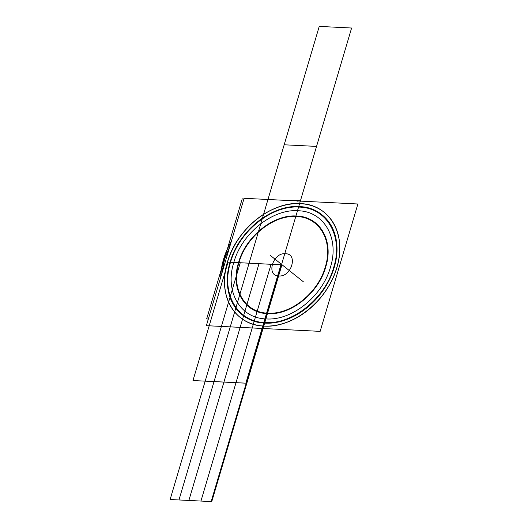 <?xml version="1.0" encoding="UTF-8"?>
<svg xmlns="http://www.w3.org/2000/svg" width="528" height="528" viewBox="0 0 528 528"><rect width="100%" height="100%" fill="white"/><g stroke="black" fill="none" stroke-linecap="round" stroke-linejoin="round"><path stroke-width="0.79" d="M299.35 200.653A2.897 1.736 97 0 1 299.845 200.845L300.175 201.102L299.851 200.845A67.267 50.536 -51.4 0 0 290.413 200.614A67.267 50.536 -51.4 0 1 299.851 200.845A2.897 1.736 97 0 0 299.35 200.653L288.519 200.521L295.891 200.356A2.897 1.683 92.9 0 1 296.446 200.548A2.897 1.683 -87.1 0 0 295.891 200.356A2.897 1.683 92.9 0 1 296.446 200.548A2.897 1.683 -87.1 0 0 295.891 200.356A2.897 1.683 92.9 0 1 296.446 200.548A2.897 1.683 -87.1 0 0 295.885 200.356A2.897 1.683 92.9 0 1 296.446 200.548A2.897 1.683 -87.1 0 0 295.885 200.356L302.96 201.241L292.367 200.303A2.897 1.624 88.9 0 1 292.974 200.501L293.304 200.759L292.981 200.501A67.267 50.536 -51.4 0 1 302.273 201.208A67.267 50.536 -51.4 0 0 292.981 200.501A2.897 1.624 88.9 0 0 292.367 200.303L302.96 201.241L295.891 200.356L288.519 200.521L299.35 200.653M296.941 200.944L296.525 200.614A67.267 50.536 128.6 0 0 290.974 200.64A67.267 50.536 -51.4 0 1 296.525 200.614A67.267 50.536 -51.4 0 1 301.897 201.188A67.267 50.536 128.6 0 0 296.525 200.614A67.267 50.536 -51.4 0 1 301.897 201.188A67.267 50.536 128.6 0 0 296.525 200.614A67.267 50.536 128.6 0 0 290.974 200.64A67.267 50.536 -51.4 0 1 296.525 200.614A67.267 50.536 128.6 0 0 290.974 200.64A67.267 50.536 -51.4 0 1 296.525 200.614A67.267 50.536 -51.4 0 1 301.897 201.188A67.267 50.536 128.6 0 0 296.525 200.614A67.267 50.536 128.6 0 0 290.974 200.64A67.267 50.536 -51.4 0 1 296.525 200.614L296.941 200.944L296.525 200.614A67.267 50.536 -51.4 0 1 301.897 201.188A67.267 50.536 128.6 0 0 296.525 200.614A67.267 50.536 -51.4 0 1 301.897 201.188A67.267 50.536 -51.4 0 0 296.525 200.614A67.267 50.536 128.6 0 0 290.974 200.64A67.267 50.536 128.6 0 1 296.525 200.614L296.941 200.944L296.525 200.614A67.267 50.536 -51.4 0 1 301.897 201.188M231.323 241.428A67.267 50.536 128.6 0 0 220.77 277.035A67.267 50.536 -51.4 0 1 231.323 241.428A67.267 50.536 128.6 0 0 220.77 277.035A67.267 50.536 -51.4 0 1 231.323 241.428A67.267 50.536 128.6 0 0 220.77 277.035A67.267 50.536 -51.4 0 1 231.323 241.428A67.267 50.536 128.6 0 0 220.77 277.035A67.267 50.536 -51.4 0 1 231.323 241.428A67.267 50.536 128.6 0 0 220.77 277.035A67.267 50.536 128.6 0 1 231.323 241.428A67.267 50.536 128.6 0 0 220.77 277.035M227.41 248.86L242.213 198.865L243.903 198.95M221.344 269.32L206.646 318.952L208.329 319.037M268.25 323.162A63.954 48.048 -51.4 0 1 242.293 314.873A63.954 48.048 -51.4 0 1 236.96 246.345A63.954 48.048 -51.4 0 1 302.676 206.95M296.142 206.62A63.954 48.048 -51.4 0 1 322.106 214.916A63.954 48.048 -51.4 0 1 327.439 283.444A63.954 48.048 -51.4 0 1 261.716 322.839M244.094 198.297L357.878 203.993L320.146 331.366L206.362 325.67L320.146 331.366L357.878 203.993L244.094 198.297L206.362 325.67L244.094 198.297M300.26 203.597A67.267 50.536 128.6 0 0 227.423 262.093A67.267 50.536 128.6 0 0 263.98 326.066A67.267 50.536 128.6 0 0 336.824 267.571A67.267 50.536 128.6 0 0 300.26 203.597A67.267 50.536 128.6 0 0 227.423 262.093A67.267 50.536 128.6 0 0 263.98 326.066A67.267 50.536 128.6 0 0 336.824 267.571A67.267 50.536 128.6 0 0 300.26 203.597A67.267 50.536 128.6 0 0 227.423 262.093A67.267 50.536 128.6 0 0 263.98 326.066A67.267 50.536 128.6 0 0 336.824 267.571A67.267 50.536 128.6 0 0 300.26 203.597A67.267 50.536 128.6 0 0 227.423 262.093A67.267 50.536 128.6 0 0 263.98 326.066A67.267 50.536 128.6 0 0 336.824 267.571A67.267 50.536 128.6 0 0 300.26 203.597A67.267 50.536 128.6 0 0 227.423 262.093A67.267 50.536 128.6 0 0 263.98 326.066A67.267 50.536 128.6 0 0 336.824 267.571A67.267 50.536 128.6 0 0 300.26 203.597A67.267 50.536 128.6 0 0 227.423 262.093A67.267 50.536 128.6 0 0 263.98 326.066A67.267 50.536 128.6 0 0 336.824 267.571A67.267 50.536 128.6 0 0 300.26 203.597A67.267 50.536 128.6 0 0 227.423 262.093A67.267 50.536 128.6 0 0 263.98 326.066A67.267 50.536 128.6 0 0 336.824 267.571A67.267 50.536 128.6 0 0 300.26 203.597A67.267 50.536 128.6 0 0 227.423 262.093A67.267 50.536 128.6 0 0 263.98 326.066A67.267 50.536 128.6 0 0 336.824 267.571A67.267 50.536 128.6 0 0 300.26 203.597A67.267 50.536 128.6 0 0 227.423 262.093A67.267 50.536 128.6 0 0 263.98 326.066A67.267 50.536 128.6 0 0 336.824 267.571A67.267 50.536 128.6 0 0 300.26 203.597M264.878 323.057A63.954 48.048 -51.4 0 1 230.116 262.231A63.954 48.048 -51.4 0 1 299.369 206.606A63.954 48.048 -51.4 0 1 334.132 267.432A63.954 48.048 -51.4 0 1 264.878 323.057A63.954 48.048 -51.4 0 1 230.116 262.231A63.954 48.048 -51.4 0 1 299.369 206.606A63.954 48.048 -51.4 0 1 334.132 267.432A63.954 48.048 -51.4 0 1 264.878 323.057A63.954 48.048 128.6 0 0 334.132 267.432A63.954 48.048 128.6 0 0 299.369 206.606A63.954 48.048 128.6 0 0 230.116 262.231A63.954 48.048 128.6 0 0 264.878 323.057A63.954 48.048 128.6 0 0 334.132 267.432A63.954 48.048 128.6 0 0 299.369 206.606A63.954 48.048 128.6 0 0 230.116 262.231A63.954 48.048 128.6 0 0 264.878 323.057A63.954 48.048 -51.4 0 1 230.116 262.231A63.954 48.048 -51.4 0 1 299.369 206.606A63.954 48.048 -51.4 0 1 334.132 267.432A63.954 48.048 -51.4 0 1 264.878 323.057A63.954 48.048 -51.4 0 1 230.116 262.231A63.954 48.048 -51.4 0 1 299.369 206.606A63.954 48.048 -51.4 0 1 334.132 267.432A63.954 48.048 -51.4 0 1 264.878 323.057A63.954 48.048 -51.4 0 1 230.116 262.231A63.954 48.048 -51.4 0 1 299.369 206.606A63.954 48.048 -51.4 0 1 334.132 267.432A63.954 48.048 -51.4 0 1 264.878 323.057M220.691 277.312A67.267 50.536 -51.4 0 1 231.436 241.039A67.267 50.536 -51.4 0 0 220.691 277.312M267.524 326.179A67.267 50.536 -51.4 0 1 240.22 317.46A67.267 50.536 -51.4 0 1 234.61 245.381A67.267 50.536 -51.4 0 1 303.732 203.947A67.267 50.536 -51.4 0 0 234.61 245.381A67.267 50.536 -51.4 0 0 240.22 317.46A67.267 50.536 -51.4 0 0 267.524 326.179M296.465 200.561L297.277 201.208L296.465 200.561M230.03 245.777L224.433 259.71L221.734 273.788L224.433 259.71L230.03 245.777M296.868 203.603A67.267 50.536 -51.4 0 1 324.172 212.322A67.267 50.536 -51.4 0 1 329.782 284.401A67.267 50.536 -51.4 0 1 260.66 325.835A67.267 50.536 -51.4 0 0 329.782 284.401A67.267 50.536 -51.4 0 0 324.172 212.322A67.267 50.536 -51.4 0 0 296.868 203.603M278.388 261.848L299.732 278.896L278.388 261.848M246.233 383.183L205.194 381.124L240.26 262.739L281.299 264.792L246.233 383.183L205.194 381.124L240.26 262.739L281.299 264.792L246.233 383.183L211.16 501.567L170.122 499.514L205.194 381.124L246.233 383.183L211.16 501.567L170.122 499.514L205.194 381.124L246.233 383.183L211.16 501.567L170.122 499.514L205.194 381.124L246.233 383.183L211.16 501.567L170.122 499.514L205.194 381.124L246.233 383.183L205.194 381.124L240.26 262.739L281.299 264.792L246.233 383.183L205.194 381.124L240.26 262.739L281.299 264.792L246.233 383.183L211.16 501.567L170.122 499.514L205.194 381.124L246.233 383.183L205.194 381.124L240.26 262.739L281.299 264.792L246.233 383.183M270.026 255.169L291.119 272.012L270.026 255.169M236.009 382.668L246.833 383.209L211.768 501.6L200.944 501.059L236.009 382.668L246.833 383.209L211.768 501.6L200.944 501.059L236.009 382.668L271.082 264.277L281.906 264.818L246.833 383.209L236.009 382.668L271.082 264.277L281.906 264.818L246.833 383.209L236.009 382.668L271.082 264.277L281.906 264.818L246.833 383.209L236.009 382.668L271.082 264.277L281.906 264.818L246.833 383.209L236.009 382.668L246.833 383.209L211.768 501.6L200.944 501.059L236.009 382.668L246.833 383.209L211.768 501.6L200.944 501.059L236.009 382.668L271.082 264.277L281.906 264.818L246.833 383.209L236.009 382.668L246.833 383.209L211.768 501.6L200.944 501.059L236.009 382.668M276.943 260.7L298.294 277.748L276.943 260.7M246.602 383.196L223.938 382.067L259.01 263.677L281.668 264.812L246.602 383.196L223.938 382.067L259.01 263.677L281.668 264.812L246.602 383.196L211.53 501.587L188.872 500.452L223.938 382.067L246.602 383.196L211.53 501.587L188.872 500.452L223.938 382.067L246.602 383.196L211.53 501.587L188.872 500.452L223.938 382.067L246.602 383.196L211.53 501.587L188.872 500.452L223.938 382.067L246.602 383.196L223.938 382.067L259.01 263.677L281.668 264.812L246.602 383.196L223.938 382.067L259.01 263.677L281.668 264.812L246.602 383.196L211.53 501.587L188.872 500.452L223.938 382.067L246.602 383.196L223.938 382.067L259.01 263.677L281.668 264.812L246.602 383.196M233.818 262.416C241.712 233.488 272.547 208.718 298.142 210.751C324.172 211.299 339.656 238.385 330.429 267.247C322.535 296.175 291.694 320.945 266.105 318.912C240.068 318.364 224.591 291.278 233.818 262.416C241.712 233.488 272.547 208.718 298.142 210.751C324.172 211.299 339.656 238.385 330.429 267.247C322.535 296.175 291.694 320.945 266.105 318.912C240.068 318.364 224.591 291.278 233.818 262.416C241.712 233.488 272.547 208.718 298.142 210.751C324.172 211.299 339.656 238.385 330.429 267.247C322.535 296.175 291.694 320.945 266.105 318.912C240.068 318.364 224.591 291.278 233.818 262.416C241.712 233.488 272.547 208.718 298.142 210.751C324.172 211.299 339.656 238.385 330.429 267.247C322.535 296.175 291.694 320.945 266.105 318.912C240.068 318.364 224.591 291.278 233.818 262.416C241.712 233.488 272.547 208.718 298.142 210.751C324.172 211.299 339.656 238.385 330.429 267.247C322.535 296.175 291.694 320.945 266.105 318.912C240.068 318.364 224.591 291.278 233.818 262.416M278.83 275.946C291.436 277.279 298.432 253.664 285.417 253.717C272.804 252.384 265.815 275.992 278.83 275.946C291.436 277.279 298.432 253.664 285.417 253.717C272.804 252.384 265.815 275.992 278.83 275.946C291.436 277.279 298.432 253.664 285.417 253.717C272.804 252.384 265.815 275.992 278.83 275.946C291.436 277.279 298.432 253.664 285.417 253.717C272.804 252.384 265.815 275.992 278.83 275.946C291.436 277.279 298.432 253.664 285.417 253.717C272.804 252.384 265.815 275.992 278.83 275.946C291.436 277.279 298.432 253.664 285.417 253.717C272.804 252.384 265.815 275.992 278.83 275.946C291.436 277.279 298.432 253.664 285.417 253.717C272.804 252.384 265.815 275.992 278.83 275.946M249.104 263.182L284.176 144.791L316.543 146.408L281.477 264.799L249.104 263.182L284.176 144.791L316.543 146.408L281.477 264.799L249.104 263.182L281.477 264.799L246.404 383.189L214.038 381.572L249.104 263.182L281.477 264.799L246.404 383.189L214.038 381.572L249.104 263.182L281.477 264.799L211.339 501.58L178.972 499.957L214.038 381.572L246.404 383.189L211.339 501.58L178.972 499.957L214.038 381.572L246.404 383.189L214.038 381.572L249.104 263.182L281.477 264.799L246.404 383.189L214.038 381.572L249.104 263.182L281.477 264.799L211.339 501.58L178.972 499.957L214.038 381.572L246.404 383.189L211.339 501.58L178.972 499.957L214.038 381.572L246.404 383.189L214.038 381.572L249.104 263.182L281.477 264.799L246.404 383.189L214.038 381.572L249.104 263.182L281.477 264.799L211.339 501.58L178.972 499.957L214.038 381.572L246.404 383.189L211.339 501.58L178.972 499.957L214.038 381.572L246.404 383.189L214.038 381.572L249.104 263.182L281.477 264.799L246.404 383.189L214.038 381.572L249.104 263.182L319.242 26.4L351.608 28.017L316.543 146.408L284.176 144.791L319.242 26.4L351.608 28.017L316.543 146.408L284.176 144.791L316.543 146.408L281.477 264.799L249.104 263.182L284.176 144.791L316.543 146.408L281.477 264.799L249.104 263.182L281.477 264.799L211.339 501.58L178.972 499.957L214.038 381.572L246.404 383.189L211.339 501.58L178.972 499.957L214.038 381.572L246.404 383.189L214.038 381.572L249.104 263.182L319.242 26.4L351.608 28.017L316.543 146.408L284.176 144.791L319.242 26.4L351.608 28.017L316.543 146.408L284.176 144.791L316.543 146.408L281.477 264.799L249.104 263.182M238.966 262.673C245.936 237.197 272.818 215.246 295.528 216.487C319.268 216.407 333.656 240.834 325.274 266.99C318.305 292.466 291.423 314.417 268.719 313.177C244.979 313.256 230.584 288.829 238.966 262.673C245.936 237.197 272.818 215.246 295.528 216.487C319.268 216.407 333.656 240.834 325.274 266.99C318.305 292.466 291.423 314.417 268.719 313.177C244.979 313.256 230.584 288.829 238.966 262.673M277.438 261.089L298.782 278.137L277.438 261.089M280.922 264.799L245.85 383.183L192.977 380.543L228.043 262.152L280.922 264.799L245.85 383.183L192.977 380.543L228.043 262.152L280.922 264.799L245.85 383.183L192.977 380.543L228.043 262.152L280.922 264.799L245.85 383.183L192.977 380.543L228.043 262.152L280.922 264.799L245.857 383.183L192.977 380.536L228.043 262.145L280.922 264.792L245.857 383.183L192.977 380.536L228.043 262.145L280.922 264.792L245.857 383.183L192.977 380.536L228.043 262.145L280.922 264.792L245.857 383.183L192.977 380.536L228.043 262.145L280.922 264.792M282.124 264.832L303.475 281.879L282.124 264.832M230.551 262.251C238.979 231.363 271.9 204.923 299.224 207.101C327.017 207.682 343.543 236.597 333.696 267.412C325.268 298.294 292.34 324.74 265.023 322.562C237.23 321.981 220.704 293.066 230.551 262.251C238.979 231.363 271.9 204.923 299.224 207.101C327.017 207.682 343.543 236.597 333.696 267.412C325.268 298.294 292.34 324.74 265.023 322.562C237.23 321.981 220.704 293.066 230.551 262.251M238.531 262.654C230.201 288.697 244.174 313.137 267.663 313.632C290.763 315.473 318.589 293.119 325.717 267.01C334.039 240.966 320.074 216.52 296.578 216.031C273.484 214.19 245.652 236.544 238.531 262.654C230.201 288.697 244.174 313.137 267.663 313.632C290.763 315.473 318.589 293.119 325.717 267.01C334.039 240.966 320.074 216.52 296.578 216.031C273.484 214.19 245.652 236.544 238.531 262.654M278.342 261.815L299.693 278.863L278.342 261.815M336.824 267.571C327.822 300.623 292.367 328.799 263.274 326.027C234.181 324.977 217.081 294.492 227.423 262.093C236.425 229.04 271.874 200.864 300.967 203.636C330.066 204.686 347.16 235.171 336.824 267.571C327.822 300.623 292.367 328.799 263.274 326.027C234.181 324.977 217.081 294.492 227.423 262.093C236.425 229.04 271.874 200.864 300.967 203.636C330.066 204.686 347.16 235.171 336.824 267.571C327.822 300.623 292.367 328.799 263.274 326.027C234.181 324.977 217.081 294.492 227.423 262.093C236.425 229.04 271.874 200.864 300.967 203.636C330.066 204.686 347.16 235.171 336.824 267.571C327.822 300.623 292.367 328.799 263.274 326.027C234.181 324.977 217.081 294.492 227.423 262.093C236.425 229.04 271.874 200.864 300.967 203.636C330.066 204.686 347.16 235.171 336.824 267.571C327.822 300.623 292.367 328.799 263.274 326.027C234.181 324.977 217.081 294.492 227.423 262.093C236.425 229.04 271.874 200.864 300.967 203.636C330.066 204.686 347.16 235.171 336.824 267.571M230.116 262.231C220.183 293.304 236.848 322.463 264.878 323.057C292.426 325.248 325.631 298.577 334.132 267.432C344.065 236.359 327.4 207.194 299.369 206.606C271.814 204.415 238.61 231.079 230.116 262.231C220.183 293.304 236.848 322.463 264.878 323.057C292.426 325.248 325.631 298.577 334.132 267.432C344.065 236.359 327.4 207.194 299.369 206.606C271.814 204.415 238.61 231.079 230.116 262.231C220.183 293.304 236.848 322.463 264.878 323.057C292.426 325.248 325.631 298.577 334.132 267.432C344.065 236.359 327.4 207.194 299.369 206.606C271.814 204.415 238.61 231.079 230.116 262.231C220.183 293.304 236.848 322.463 264.878 323.057C292.426 325.248 325.631 298.577 334.132 267.432C344.065 236.359 327.4 207.194 299.369 206.606C271.814 204.415 238.61 231.079 230.116 262.231C220.183 293.304 236.848 322.463 264.878 323.057C292.426 325.248 325.631 298.577 334.132 267.432C344.065 236.359 327.4 207.194 299.369 206.606C271.814 204.415 238.61 231.079 230.116 262.231M275.114 259.235L296.465 276.283L275.114 259.235M296.446 200.548A2.897 1.683 -87.1 0 0 295.885 200.356A2.897 1.683 -87.1 0 1 296.446 200.548A2.897 1.683 -87.1 0 0 295.885 200.356M296.525 200.614A67.267 50.536 128.6 0 0 290.974 200.64M214.038 381.572L246.404 383.189L211.339 501.58L178.972 499.957L214.038 381.572M284.176 144.791L319.242 26.4L351.608 28.017L316.543 146.408L284.176 144.791M228.479 245.249L220.638 271.715L228.479 245.249"/></g></svg>
